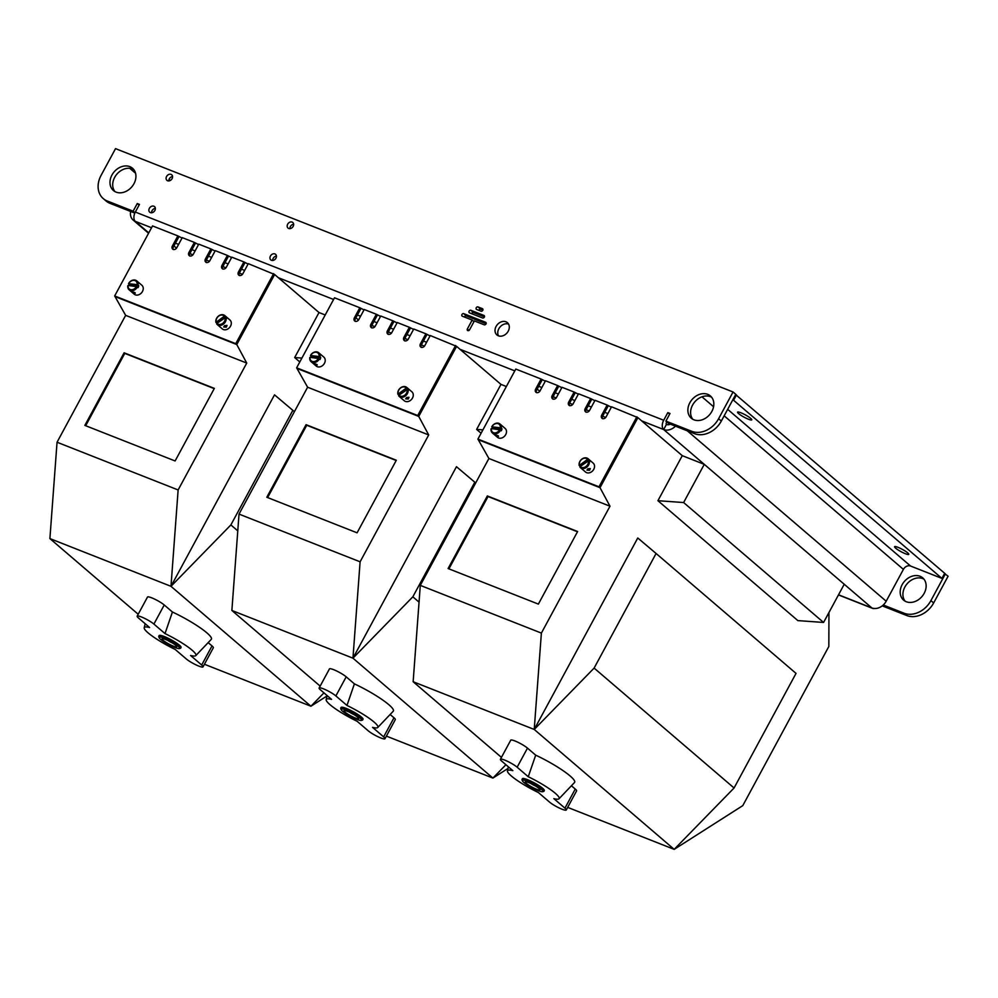 <?xml version="1.0" encoding="UTF-8"?>
<svg xmlns="http://www.w3.org/2000/svg" width="998" height="998" viewBox="0 0 998 998"><rect width="100%" height="100%" fill="white"/><g stroke="black" fill="none" stroke-linecap="round" stroke-linejoin="round"><path stroke-width="1.5" d="M733.056 391.977L735.788 394.322L721.329 421.056A22.006 17.39 130.6 0 1 694.496 433.656L668.623 423.464L665.891 421.119L691.764 431.311A22.006 17.39 -49.4 0 0 718.597 418.723L733.056 391.977L115.531 148.64L101.072 175.386A22.006 17.39 -49.4 0 0 103.268 198.602A22.006 17.39 -49.4 0 0 107.26 200.997L133.121 211.189L134.967 212.761M151.546 227.744L135.291 221.344A7.335 4.341 111.5 0 1 135.329 212.05L139.458 204.415L137.262 203.542L133.121 211.189M665.891 421.119L670.02 413.484L667.824 412.611L663.695 420.258A7.335 4.341 -68.5 0 0 663.658 429.539L641.652 420.869M270.446 256.024A3.668 2.894 -49.4 0 0 270.82 259.904A3.668 2.894 -49.4 0 0 275.398 258.993A3.668 2.894 -49.4 0 0 275.585 254.328A3.668 2.894 -49.4 0 0 270.446 256.024M166.579 176.484A3.668 2.894 -49.4 0 0 166.94 180.351A3.668 2.894 -49.4 0 0 171.531 179.453A3.668 2.894 -49.4 0 0 171.718 174.787A3.668 2.894 -49.4 0 0 166.579 176.484M287.661 224.201A3.668 2.894 -49.4 0 0 288.023 228.068A3.668 2.894 -49.4 0 0 292.614 227.17A3.668 2.894 -49.4 0 0 292.801 222.492A3.668 2.894 -49.4 0 0 287.661 224.201M149.363 208.32A3.668 2.894 -49.4 0 0 149.725 212.187A3.668 2.894 -49.4 0 0 154.316 211.289A3.668 2.894 -49.4 0 0 154.503 206.611A3.668 2.894 -49.4 0 0 149.363 208.32M689.843 402.755A14.671 11.589 -49.4 0 0 691.315 418.237A14.671 11.589 -49.4 0 0 709.653 414.632A14.671 11.589 -49.4 0 0 710.401 395.957A14.671 11.589 -49.4 0 0 689.843 402.755M111.951 175.037A14.671 11.589 -49.4 0 0 113.41 190.518A14.671 11.589 -49.4 0 0 131.761 186.913A14.671 11.589 -49.4 0 0 132.497 168.238A14.671 11.589 -49.4 0 0 111.951 175.037M476.57 309.442L480.974 311.189A1.472 1.16 -49.4 0 0 482.358 308.632L477.955 306.897A1.472 1.16 -49.4 0 0 476.57 309.442M482.633 318.013A1.472 1.16 -49.4 0 0 484.005 315.468L470.794 310.266A1.472 1.16 -49.4 0 0 469.422 312.811L482.633 318.013M496.106 326.408A8.071 6.375 -49.4 0 0 496.917 334.929A8.071 6.375 -49.4 0 0 507.009 332.945A8.071 6.375 -49.4 0 0 507.421 322.678A8.071 6.375 -49.4 0 0 496.106 326.408M463.633 313.622A1.472 1.16 -49.4 0 0 462.261 316.166L472.166 320.071L467.351 328.978A1.472 1.16 -49.4 0 0 469.547 329.851L474.374 320.932L484.279 324.837A1.472 1.16 -49.4 0 0 485.652 322.292L463.633 313.622L466.365 315.954A1.472 1.16 -49.4 0 0 464.469 317.04M134.817 213.11L109.992 203.33A22.006 17.39 130.6 0 1 106 200.935L103.268 198.602M666.801 421.892L666.427 422.591A1.472 0.873 -68.5 0 0 666.415 424.449L663.658 429.539A11.739 9.269 130.6 0 0 675.496 426.171M276.434 256.099A3.668 2.894 -49.4 0 0 273.178 258.37A3.668 2.894 -49.4 0 0 272.691 260.466M172.567 176.546A3.668 2.894 -49.4 0 0 169.311 178.817A3.668 2.894 -49.4 0 0 168.824 180.925M293.649 224.263A3.668 2.894 -49.4 0 0 290.393 226.534A3.668 2.894 -49.4 0 0 289.907 228.629M155.351 208.382A3.668 2.894 -49.4 0 0 152.095 210.653A3.668 2.894 -49.4 0 0 151.609 212.761M711.649 397.254A14.671 11.589 -49.4 0 0 692.575 405.088A14.671 11.589 -49.4 0 0 692.787 419.272M133.744 169.535A14.671 11.589 -49.4 0 0 114.67 177.37A14.671 11.589 -49.4 0 0 114.895 191.554M482.87 310.104L480.687 309.243A1.472 1.16 -49.4 0 0 478.791 310.316M484.529 316.927L473.526 312.599A1.472 1.16 -49.4 0 0 471.63 313.684M508.568 324.088A8.071 6.375 -49.4 0 0 498.838 328.754A8.071 6.375 -49.4 0 0 498.489 335.852M486.176 323.764L466.365 315.954M139.084 205.114L137.262 203.542M669.646 414.182L667.824 412.611M473.988 321.63L472.166 320.071M148.764 232.883L135.291 221.344A11.739 9.269 130.6 0 1 133.171 220.071A11.739 9.269 130.6 0 1 130.626 211.464M874.348 608.493A7.335 4.341 -68.5 0 1 872.626 608.393A7.335 4.341 -68.5 0 1 871.878 607.944A11.739 9.269 -49.4 0 0 886.187 601.22L903.402 569.384A5.863 4.641 130.6 0 1 910.563 566.028L941.937 578.391L732.894 399.674M670.394 424.162A5.863 4.641 130.6 0 1 666.415 424.449M944.545 573.563L948.1 576.22L933.641 602.967A22.006 17.39 130.6 0 1 906.808 615.554L882.232 605.873M905.099 601.17A14.671 11.589 130.6 0 1 907.095 583.793A14.671 11.589 130.6 0 1 923.961 579.164M883.242 605.013L904.076 613.221A22.006 17.39 -49.4 0 0 930.909 600.621L933.641 602.967M945.368 573.887L930.909 600.621M924.173 593.336A14.671 11.589 130.6 0 1 903.614 600.135A14.671 11.589 130.6 0 1 904.363 581.46A14.671 11.589 130.6 0 1 922.701 577.854A14.671 11.589 130.6 0 1 924.173 593.336M129.79 168.313L135.566 173.253M895.63 548.139A8.071 1.31 -151.6 0 0 903.327 552.83A8.071 1.31 -151.6 0 0 908.779 554.364A8.071 1.31 -151.6 0 0 902.304 549.374A8.071 1.31 -151.6 0 0 894.582 546.692A8.071 1.31 -151.6 0 0 895.63 548.139M738.62 413.609A8.071 1.31 -151.6 0 0 746.317 418.299A8.071 1.31 -151.6 0 0 751.768 419.834A8.071 1.31 -151.6 0 0 745.294 414.856A8.071 1.31 -151.6 0 0 737.572 412.162A8.071 1.31 -151.6 0 0 738.62 413.609M941.937 578.391L944.682 573.301L735.651 394.584M736.474 394.909L733.717 399.998M609.99 506.211L541.378 633.094L420.295 585.377L488.908 458.494L609.99 506.211L600.023 487.685L637.897 417.651L611.549 406.797L606.048 416.989A2.932 2.32 130.6 0 1 601.644 415.255L607.146 405.063L595.045 400.298L589.531 410.477A2.932 2.32 130.6 0 1 585.127 408.743L590.641 398.564L578.528 393.786L573.027 403.978A2.932 2.32 130.6 0 1 568.623 402.244L574.124 392.052L562.011 387.286L556.51 397.466A2.932 2.32 130.6 0 1 552.106 395.732L557.62 385.54L545.507 380.774L539.993 390.966A2.932 2.32 130.6 0 1 535.589 389.232L541.103 379.04L515.791 369.06L477.917 439.095L599 486.812L636.874 416.777M611.337 407.184L607.146 405.063M594.833 400.685L590.641 398.564M578.316 394.173L574.124 392.052M561.812 387.673L557.62 385.54M545.295 381.161L541.103 379.04M599 486.812L478.94 439.981L600.023 487.685L637.897 417.651L682.27 455.674L657.919 500.697L797.864 620.606L823.575 622.453L683.63 502.543L657.919 500.697M607.894 413.559L604.726 412.311M591.39 407.047L588.221 405.799M574.873 400.547L571.704 399.3M558.369 394.035L555.2 392.788M541.852 387.536L538.683 386.288M656.085 553.478L796.03 673.388L734.066 787.996L594.122 668.086L656.085 553.478L637.759 537.984L534.229 729.451L541.378 633.094M828.939 612.523L828.839 646.467L742.774 805.635L674.186 849.36L734.066 787.996M683.63 502.543L704.276 464.344L682.27 455.674M704.276 464.344L844.233 584.254L823.575 622.453M420.295 585.377L413.147 681.734L501.445 757.382M488.908 458.494L477.917 439.095M539.793 391.303L537.174 389.07M605.749 417.451L602.617 416.216M589.232 410.939L586.113 409.704M572.727 404.44L569.596 403.204M556.21 397.928L553.079 396.693M448.102 568.536L538.371 604.102L577.617 531.522L487.348 495.944L448.102 568.536M594.122 668.086L534.229 729.451L413.147 681.734M567.675 807.382L674.186 849.36L534.229 729.451M577.468 531.772L488.034 496.53L448.925 568.86M488.034 496.53L487.348 495.944M527.48 748.113A10.267 1.659 -151.6 0 0 517.675 742.15A10.267 1.659 -151.6 0 0 510.739 740.192L500.41 759.291A10.267 1.659 -151.6 0 0 501.745 761.137L512.847 770.656A29.341 4.74 -151.6 0 0 507.458 770.893A29.341 4.74 -151.6 0 0 538.421 792.574L549.524 802.08A10.267 1.659 -151.6 0 0 559.329 808.043A10.267 1.659 -151.6 0 0 566.265 810.002A10.267 1.659 -151.6 0 0 564.943 808.155L553.84 798.637A29.341 4.74 -151.6 0 0 559.017 798.774A29.341 4.74 -151.6 0 0 528.254 776.731L535.689 755.149L527.48 748.113L517.151 767.212A10.267 1.659 -151.6 0 0 507.346 761.249A10.267 1.659 -151.6 0 0 500.41 759.291M559.017 798.774L574.511 782.507A35.229 5.689 -151.6 0 0 535.689 755.149M571.417 785.763L575.26 789.056L564.943 808.155M566.265 810.002L576.595 790.903A10.267 1.659 -151.6 0 0 575.26 789.056M528.254 776.731L517.151 767.212M522.316 780.685L522.016 779.725A12.463 2.021 28.4 0 1 522.029 779.351L522.366 778.714A12.463 2.021 28.4 0 1 530.05 780.748A12.463 2.021 28.4 0 1 541.802 787.609A12.463 2.021 28.4 0 1 544.309 790.578L543.96 791.214A12.463 2.021 28.4 0 1 543.661 791.426L542.687 791.701A11.739 1.896 28.4 0 1 531.747 787.584A11.739 1.896 28.4 0 1 522.316 780.685A11.739 1.896 28.4 0 1 528.753 781.896A11.739 1.896 28.4 0 1 540.604 788.707A11.739 1.896 28.4 0 1 542.687 791.701M526.994 783.941A8.346 1.347 -151.6 0 0 535.427 788.782A8.346 1.347 -151.6 0 0 539.993 789.643A8.346 1.347 -151.6 0 0 533.294 784.74A8.346 1.347 -151.6 0 0 525.509 781.808A8.346 1.347 -151.6 0 0 526.994 783.941M530.911 783.53A6.138 0.998 -151.6 0 0 535.614 786.062M522.029 779.351A12.463 2.021 28.4 0 1 529.701 781.384A12.463 2.021 28.4 0 1 541.452 788.245A12.463 2.021 28.4 0 1 543.96 791.214M569.509 405.675A2.932 2.32 130.6 0 1 569.646 403.117L575.147 392.925M586.013 412.186A2.932 2.32 130.6 0 1 586.15 409.617L591.664 399.437M602.53 418.686A2.932 2.32 130.6 0 1 602.667 416.129L608.169 405.936M536.487 392.663A2.932 2.32 130.6 0 1 536.625 390.106L542.126 379.914M552.992 399.175A2.932 2.32 130.6 0 1 553.129 396.605L558.643 386.426M492.051 426.595A5.14 4.054 130.6 0 1 497.466 423.526A5.14 4.054 130.6 0 1 500.347 427.793L491.764 426.795A5.863 4.641 130.6 0 1 500.01 424.025A5.863 4.641 130.6 0 1 501.308 428.179L501.994 428.766A5.863 4.641 130.6 0 1 501.308 430.762L500.622 430.175A5.863 4.641 130.6 0 1 494.359 433.818A5.863 4.641 130.6 0 1 492.376 432.945A5.863 4.641 130.6 0 1 491.078 428.791L491.353 428.591A5.14 4.054 130.6 0 0 494.247 432.858A5.14 4.054 130.6 0 0 499.661 429.801L500.622 430.175M497.603 436.6C495.17 435.54 494.596 435.053 495.894 435.14C498.513 435.615 499.087 436.101 497.603 436.6L498.538 436.288M500.01 424.025L505.125 428.416A5.863 4.641 130.6 0 1 505.612 434.779A5.863 4.641 130.6 0 1 499.474 438.209A5.863 4.641 130.6 0 1 497.491 437.324L492.376 432.945M495.07 435.091L495.894 435.14M491.927 428.666A5.863 4.641 130.6 0 1 492.451 427.381L491.764 426.795M499.661 429.801L491.353 428.591M501.994 428.766L492.451 427.381M500.347 427.793L501.308 428.179M579.451 464.831A5.14 4.054 130.6 0 1 582.096 459.117A5.14 4.054 130.6 0 1 587.597 459.329L579.189 465.53A5.863 4.641 130.6 0 1 581.846 459.117A5.863 4.641 130.6 0 1 588.072 458.731A5.863 4.641 130.6 0 1 588.546 459.217L589.232 459.804A5.863 4.641 130.6 0 1 590.005 461.413L589.319 460.839A5.863 4.641 130.6 0 1 586.325 467.501A5.863 4.641 130.6 0 1 580.437 467.638A5.863 4.641 130.6 0 1 579.963 467.151L580.225 466.453A5.14 4.054 130.6 0 0 585.726 466.665A5.14 4.054 130.6 0 0 588.371 460.951L589.319 460.839M589.569 470.283L590.267 468.549L587.859 468.811L586.961 470.133L589.569 470.283M588.072 458.731L593.186 463.122A5.863 4.641 130.6 0 1 591.44 471.879A5.863 4.641 130.6 0 1 585.552 472.029L580.437 467.638M580.1 466.815A5.863 4.641 130.6 0 1 579.875 466.116L579.189 465.53M588.371 460.951L580.225 466.453M589.232 459.804L579.875 466.116M587.597 459.329L588.546 459.217M428.703 434.941L360.103 561.812L239.021 514.107L307.621 387.224L428.703 434.941L418.736 416.416L456.61 346.381L430.263 335.528L424.761 345.707A2.932 2.32 130.6 0 1 420.358 343.973L425.859 333.794L413.758 329.016L408.244 339.208A2.932 2.32 130.6 0 1 403.841 337.474L409.355 327.282L397.241 322.516L391.74 332.696A2.932 2.32 130.6 0 1 387.336 330.962L392.838 320.77L380.737 316.004L375.223 326.196A2.932 2.32 130.6 0 1 370.819 324.462L376.333 314.27L364.22 309.492L358.719 319.684A2.932 2.32 130.6 0 1 354.315 317.95L359.816 307.758L334.505 297.791L296.631 367.825L417.713 415.53L455.587 345.495M430.051 335.914L425.859 333.794M413.546 329.402L409.355 327.282M397.029 322.903L392.838 320.77M380.525 316.391L376.333 314.27M364.008 309.891L359.816 307.758M417.713 415.53L297.654 368.699L418.736 416.416L456.61 346.381L500.984 384.392L476.632 429.427L481.086 433.232M426.608 342.277L423.451 341.029M410.103 335.777L406.935 334.53M393.586 329.265L390.418 328.018M377.082 322.766L373.913 321.518M360.565 316.254L357.396 315.006M419.06 602.143L412.835 596.816L474.799 482.209L456.473 466.702L352.955 658.169L360.103 561.812M508.032 768.435L492.9 778.078L505.924 764.73M506.348 386.513L500.984 384.392M239.021 514.107L231.873 610.464L320.158 686.113M307.621 387.224L296.631 367.825M358.507 320.021L355.899 317.788M424.462 346.169L421.331 344.934M407.945 339.669L404.826 338.434M391.441 333.157L388.309 331.922M374.924 326.658L371.805 325.423M266.815 497.254L357.084 532.82L396.331 460.24L306.062 424.674L266.815 497.254M412.835 596.816L352.955 658.169L231.873 610.464M474.799 482.209L475.684 482.957M386.388 736.112L492.9 778.078L352.955 658.169M482.907 429.876L476.632 429.427M396.181 460.502L306.748 425.26L267.639 497.578M306.748 425.26L306.062 424.674M346.194 676.831A10.267 1.659 -151.6 0 0 336.388 670.868A10.267 1.659 -151.6 0 0 329.452 668.91L319.123 688.021A10.267 1.659 -151.6 0 0 320.458 689.868L331.561 699.373A29.341 4.74 -151.6 0 0 326.171 699.61A29.341 4.74 -151.6 0 0 357.134 721.292L368.237 730.81A10.267 1.659 -151.6 0 0 378.055 736.774A10.267 1.659 -151.6 0 0 384.979 738.732A10.267 1.659 -151.6 0 0 383.656 736.873L372.553 727.367A29.341 4.74 -151.6 0 0 377.743 727.492A29.341 4.74 -151.6 0 0 346.967 705.449L354.402 683.867L346.194 676.831L335.864 695.93A10.267 1.659 -151.6 0 0 326.059 689.967A10.267 1.659 -151.6 0 0 319.123 688.021M377.743 727.492L393.224 711.237A35.229 5.689 -151.6 0 0 354.402 683.867M390.131 714.481L393.985 717.774L383.656 736.873M384.979 738.732L395.308 719.62A10.267 1.659 -151.6 0 0 393.985 717.774M346.967 705.449L335.864 695.93M341.029 709.416L340.73 708.443A12.463 2.021 28.4 0 1 340.742 708.081L341.091 707.445A12.463 2.021 28.4 0 1 348.764 709.478A12.463 2.021 28.4 0 1 360.515 716.327A12.463 2.021 28.4 0 1 363.023 719.296L362.673 719.932A12.463 2.021 28.4 0 1 362.374 720.144L361.401 720.419A11.739 1.896 28.4 0 1 350.46 716.315A11.739 1.896 28.4 0 1 341.029 709.416A11.739 1.896 28.4 0 1 347.466 710.613A11.739 1.896 28.4 0 1 359.33 717.425A11.739 1.896 28.4 0 1 361.401 720.419M345.707 712.659A8.346 1.347 -151.6 0 0 354.14 717.512A8.346 1.347 -151.6 0 0 358.706 718.36A8.346 1.347 -151.6 0 0 352.007 713.458A8.346 1.347 -151.6 0 0 344.235 710.539A8.346 1.347 -151.6 0 0 345.707 712.659M349.624 712.248A6.138 0.998 -151.6 0 0 354.327 714.793M340.742 708.081A12.463 2.021 28.4 0 1 348.414 710.114A12.463 2.021 28.4 0 1 360.166 716.963A12.463 2.021 28.4 0 1 362.673 719.932M388.222 334.405A2.932 2.32 130.6 0 1 388.359 331.835L393.861 321.655M404.726 340.904A2.932 2.32 130.6 0 1 404.864 338.347L410.378 328.155M421.243 347.416A2.932 2.32 130.6 0 1 421.381 344.846L426.882 334.667M355.201 321.393A2.932 2.32 130.6 0 1 355.338 318.824L360.839 308.644M371.705 327.893A2.932 2.32 130.6 0 1 371.842 325.336L377.356 315.143M310.765 355.313A5.14 4.054 130.6 0 1 316.179 352.244A5.14 4.054 130.6 0 1 319.061 356.523L310.478 355.513A5.863 4.641 130.6 0 1 318.724 352.756A5.863 4.641 130.6 0 1 320.021 356.897L320.707 357.484A5.863 4.641 130.6 0 1 320.021 359.492L319.335 358.906A5.863 4.641 130.6 0 1 313.073 362.548A5.863 4.641 130.6 0 1 311.089 361.663A5.863 4.641 130.6 0 1 309.792 357.521L310.066 357.309A5.14 4.054 130.6 0 0 312.96 361.588A5.14 4.054 130.6 0 0 318.374 358.519L319.335 358.906M316.316 365.318C313.883 364.258 313.322 363.771 314.607 363.858C317.227 364.345 317.801 364.831 316.316 365.318L317.252 365.006M318.724 352.756L323.851 357.134A5.863 4.641 130.6 0 1 324.338 363.509A5.863 4.641 130.6 0 1 318.187 366.927A5.863 4.641 130.6 0 1 316.216 366.054L311.089 361.663M313.784 363.808L314.607 363.858M310.64 357.396A5.863 4.641 130.6 0 1 311.164 356.099L310.478 355.513M318.374 358.519L310.066 357.309M320.707 357.484L311.164 356.099M319.061 356.523L320.021 356.897M398.165 393.561A5.14 4.054 130.6 0 1 400.822 387.848A5.14 4.054 130.6 0 1 406.311 388.06L397.903 394.26A5.863 4.641 130.6 0 1 400.56 387.848A5.863 4.641 130.6 0 1 406.785 387.449A5.863 4.641 130.6 0 1 407.259 387.935L407.945 388.521A5.863 4.641 130.6 0 1 408.718 390.143L408.032 389.557A5.863 4.641 130.6 0 1 405.038 396.218A5.863 4.641 130.6 0 1 399.15 396.368A5.863 4.641 130.6 0 1 398.676 395.882L398.951 395.171A5.14 4.054 130.6 0 0 404.44 395.395A5.14 4.054 130.6 0 0 407.084 389.682L408.032 389.557M408.282 399L408.98 397.279L406.573 397.541L405.675 398.863L408.282 399M406.785 387.449L411.912 391.84A5.863 4.641 130.6 0 1 410.166 400.61A5.863 4.641 130.6 0 1 404.277 400.747L399.15 396.368M398.813 395.532A5.863 4.641 130.6 0 1 398.589 394.846L397.903 394.26M407.084 389.682L398.951 395.171M407.945 388.521L398.589 394.846M406.311 388.06L407.259 387.935M246.743 363.072L178.131 489.956L57.048 442.239L125.648 315.356L246.743 363.072L236.776 344.547L274.637 274.512L248.302 263.659L242.788 273.851A2.932 2.32 130.6 0 1 238.385 272.117L243.899 261.925L231.786 257.16L226.284 267.339A2.932 2.32 130.6 0 1 221.88 265.605L227.382 255.426L215.281 250.648L209.767 260.84A2.932 2.32 130.6 0 1 205.363 259.106L210.877 248.914L198.764 244.148L193.263 254.328A2.932 2.32 130.6 0 1 188.859 252.594L194.361 242.414L182.26 237.636L176.746 247.828A2.932 2.32 130.6 0 1 172.342 246.094L177.856 235.902L152.532 225.922L114.67 295.957L235.753 343.674L273.614 273.639M248.09 264.058L243.899 261.925M231.573 257.546L227.382 255.426M215.069 251.034L210.877 248.914M198.552 244.535L194.361 242.414M182.048 238.023L177.856 235.902M235.753 343.674L115.693 296.843L236.776 344.547L274.637 274.512L319.011 312.536L294.672 357.558L299.799 361.962M244.647 270.421L241.479 269.173M228.13 263.909L224.962 262.661M211.626 257.409L208.457 256.162M195.109 250.897L191.94 249.65M178.605 244.398L175.436 243.15M237.774 530.861L230.862 524.948L292.838 410.34L274.512 394.846L170.982 586.313L178.131 489.956M327.032 695.955L310.927 706.222L323.963 692.861M325.211 314.969L319.011 312.536M57.048 442.239L49.9 538.596L138.198 614.244M125.648 315.356L114.67 295.957M176.534 248.165L173.926 245.932M242.502 274.313L239.37 273.078M225.985 267.801L222.853 266.566M209.468 261.301L206.349 260.066M192.963 254.789L189.832 253.554M84.855 425.398L175.112 460.964L214.358 388.384L124.101 352.805L84.855 425.398M230.862 524.948L170.982 586.313L49.9 538.596M292.838 410.34L294.398 411.687M204.428 664.256L310.927 706.222L170.982 586.313M301.895 358.082L294.672 357.558M214.221 388.634L124.775 353.392L85.678 425.722M124.775 353.392L124.101 352.805M164.233 604.975A10.267 1.659 -151.6 0 0 154.416 599.012A10.267 1.659 -151.6 0 0 147.492 597.054L137.163 616.153A10.267 1.659 -151.6 0 0 138.485 617.999L149.588 627.517A29.341 4.74 -151.6 0 0 144.211 627.754A29.341 4.74 -151.6 0 0 175.174 649.436L186.277 658.942A10.267 1.659 -151.6 0 0 196.082 664.905A10.267 1.659 -151.6 0 0 203.018 666.864A10.267 1.659 -151.6 0 0 201.683 665.017L190.581 655.499A29.341 4.74 -151.6 0 0 195.77 655.636A29.341 4.74 -151.6 0 0 165.007 633.593L172.429 612.011L164.233 604.975L153.904 624.074A10.267 1.659 -151.6 0 0 144.086 618.111A10.267 1.659 -151.6 0 0 137.163 616.153M195.77 655.636L211.264 639.369A35.229 5.689 -151.6 0 0 172.429 612.011M208.17 642.625L212.013 645.918L201.683 665.017M203.018 666.864L213.335 647.764A10.267 1.659 -151.6 0 0 212.013 645.918M165.007 633.593L153.904 624.074M159.069 637.547L158.769 636.587A12.463 2.021 28.4 0 1 158.769 636.213L159.119 635.576A12.463 2.021 28.4 0 1 166.791 637.61A12.463 2.021 28.4 0 1 178.542 644.471A12.463 2.021 28.4 0 1 181.05 647.44L180.713 648.076A12.463 2.021 28.4 0 1 180.401 648.288L179.44 648.563A11.739 1.896 28.4 0 1 168.5 644.446A11.739 1.896 28.4 0 1 159.069 637.547A11.739 1.896 28.4 0 1 165.493 638.757A11.739 1.896 28.4 0 1 177.357 645.569A11.739 1.896 28.4 0 1 179.44 648.563M163.734 640.803A8.346 1.347 -151.6 0 0 172.167 645.644A8.346 1.347 -151.6 0 0 176.746 646.504A8.346 1.347 -151.6 0 0 170.034 641.602A8.346 1.347 -151.6 0 0 162.262 638.67A8.346 1.347 -151.6 0 0 163.734 640.803M167.652 640.392A6.138 0.998 -151.6 0 0 172.355 642.924M158.769 636.213A12.463 2.021 28.4 0 1 166.454 638.246A12.463 2.021 28.4 0 1 178.205 645.107A12.463 2.021 28.4 0 1 180.713 648.076M206.249 262.536A2.932 2.32 130.6 0 1 206.386 259.979L211.9 249.787M222.766 269.048A2.932 2.32 130.6 0 1 222.903 266.491L228.405 256.299M239.271 275.548A2.932 2.32 130.6 0 1 239.408 272.99L244.922 262.798M173.228 249.525A2.932 2.32 130.6 0 1 173.365 246.968L178.879 236.776M189.745 256.037A2.932 2.32 130.6 0 1 189.882 253.467L195.383 243.287M128.792 283.457A5.14 4.054 130.6 0 1 134.206 280.388A5.14 4.054 130.6 0 1 137.1 284.655L128.517 283.657A5.863 4.641 130.6 0 1 136.763 280.887A5.863 4.641 130.6 0 1 138.061 285.041L138.734 285.628A5.863 4.641 130.6 0 1 138.048 287.624L137.362 287.037A5.863 4.641 130.6 0 1 131.1 290.68A5.863 4.641 130.6 0 1 129.129 289.807A5.863 4.641 130.6 0 1 127.831 285.653L128.106 285.453A5.14 4.054 130.6 0 0 130.988 289.719A5.14 4.054 130.6 0 0 136.402 286.663L137.362 287.037M134.343 293.462C131.923 292.402 131.349 291.915 132.634 292.002C135.266 292.476 135.84 292.963 134.343 293.462L135.291 293.15M136.763 280.887L141.878 285.278A5.863 4.641 130.6 0 1 142.365 291.641A5.863 4.641 130.6 0 1 136.227 295.071A5.863 4.641 130.6 0 1 134.243 294.185L129.129 289.807M131.823 291.952L132.634 292.002M128.667 285.54A5.863 4.641 130.6 0 1 129.204 284.243L128.517 283.657M136.402 286.663L128.106 285.453M138.734 285.628L129.204 284.243M137.1 284.655L138.061 285.041M216.204 321.693A5.14 4.054 130.6 0 1 218.849 315.979A5.14 4.054 130.6 0 1 224.338 316.191L215.942 322.404A5.863 4.641 130.6 0 1 218.587 315.979A5.863 4.641 130.6 0 1 224.824 315.593A5.863 4.641 130.6 0 1 225.298 316.079L225.972 316.665A5.863 4.641 130.6 0 1 226.758 318.287L226.072 317.701A5.863 4.641 130.6 0 1 223.078 324.362A5.863 4.641 130.6 0 1 217.19 324.5A5.863 4.641 130.6 0 1 216.716 324.013L216.978 323.315A5.14 4.054 130.6 0 0 222.479 323.527A5.14 4.054 130.6 0 0 225.124 317.813L226.072 317.701M226.321 327.144L227.02 325.41L224.612 325.672L223.714 326.995L226.321 327.144M224.824 315.593L229.939 319.984A5.863 4.641 130.6 0 1 228.193 328.754A5.863 4.641 130.6 0 1 222.304 328.891L217.19 324.5M216.84 323.676A5.863 4.641 130.6 0 1 216.616 322.978L215.942 322.404M225.124 317.813L216.978 323.315M225.972 316.665L216.616 322.978M224.338 316.191L225.298 316.079M135.329 212.05L663.695 420.258M109.992 203.33L107.26 200.997M514.806 370.882L460.028 349.3M333.582 299.475L278.392 277.731M694.496 433.656L691.764 431.311M721.329 421.056L718.597 418.723M480.687 309.243L477.955 306.897M473.526 312.599L470.794 310.266M469.048 330.438L467.351 328.978M838.532 594.796L871.878 607.944L663.658 429.539M687.31 430.824L886.187 601.22M903.402 569.384L724.161 415.817M713.57 406.735L701.981 396.817M904.076 613.221L906.808 615.554M910.563 566.028L727.667 409.33M569.646 403.117L568.623 402.244M586.15 409.617L585.127 408.743M602.667 416.129L601.644 415.255M536.625 390.106L535.589 389.232M553.129 396.605L552.106 395.732M388.359 331.835L387.336 330.962M404.864 338.347L403.841 337.474M421.381 344.846L420.358 343.973M355.338 318.824L354.315 317.95M371.842 325.336L370.819 324.462M206.386 259.979L205.363 259.106M222.903 266.491L221.88 265.605M239.408 272.99L238.385 272.117M173.365 246.968L172.342 246.094M189.882 253.467L188.859 252.594M148.565 233.258L133.171 220.071M872.626 608.393L838.457 594.933M170.271 180.476L169.036 179.428M507.458 770.893L508.406 766.851M326.171 699.61L327.119 695.569M144.211 627.754L145.159 623.713"/></g></svg>
